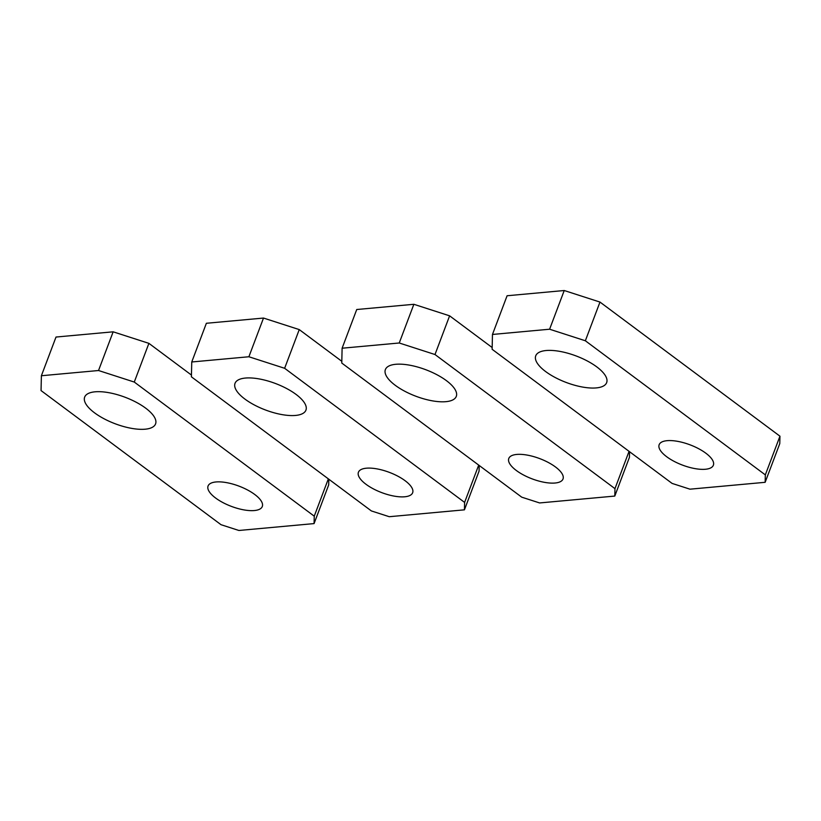 <?xml version="1.0" encoding="UTF-8"?>
<svg xmlns="http://www.w3.org/2000/svg" width="821" height="821" viewBox="0 0 821 821"><rect width="100%" height="100%" fill="white"/><g stroke="black" fill="none" stroke-linecap="round" stroke-linejoin="round"><path stroke-width="1.23" d="M191.755 361.979L248.886 356.755L284.63 368.29L464.604 502.411L464.44 509.831L389.257 516.707L371.39 510.939L191.406 376.818L191.755 361.979L206.369 323.279L263.51 318.055L299.255 329.59L341.813 361.302M464.44 509.831L479.064 471.131L479.187 465.466M464.604 502.411L478.705 465.107M284.63 368.29L299.255 329.59M248.886 356.755L263.51 318.055M244.915 399.078A37.91 14.152 -159.3 0 0 281.665 414.543A37.91 14.152 -159.3 0 0 305.935 410.141A37.91 14.152 -159.3 0 0 296.032 394.398A37.91 14.152 -159.3 0 0 259.282 378.943A37.91 14.152 -159.3 0 0 235.022 383.345A37.91 14.152 -159.3 0 0 244.915 399.078M365.992 484.277A28.981 10.817 -159.3 0 0 394.101 496.1A28.981 10.817 -159.3 0 0 412.655 492.733A28.981 10.817 -159.3 0 0 405.092 480.706A28.981 10.817 -159.3 0 0 376.983 468.883A28.981 10.817 -159.3 0 0 358.428 472.239A28.981 10.817 -159.3 0 0 365.992 484.277M41.389 375.741L98.53 370.517L134.275 382.052L314.248 516.173L314.074 523.593L238.901 530.479L221.023 524.701L41.05 390.58L41.389 375.741L56.013 337.041L113.154 331.817L148.899 343.352L191.447 375.064M314.074 523.593L328.698 484.893L328.831 479.228M314.248 516.173L328.349 478.869M134.275 382.052L148.899 343.352M98.53 370.517L113.154 331.817M94.559 412.84A37.91 14.152 -159.3 0 0 131.309 428.305A37.91 14.152 -159.3 0 0 155.569 423.903A37.91 14.152 -159.3 0 0 145.676 408.16A37.91 14.152 -159.3 0 0 108.926 392.705A37.91 14.152 -159.3 0 0 84.655 397.107A37.91 14.152 -159.3 0 0 94.559 412.84M215.636 498.039A28.981 10.817 -159.3 0 0 243.745 509.862A28.981 10.817 -159.3 0 0 262.299 506.495A28.981 10.817 -159.3 0 0 254.726 494.468A28.981 10.817 -159.3 0 0 226.627 482.645A28.981 10.817 -159.3 0 0 208.062 486.001A28.981 10.817 -159.3 0 0 215.636 498.039M342.111 348.217L399.242 342.993L434.997 354.528L614.97 488.649L614.796 496.069L539.613 502.945L521.745 497.177L341.772 363.056L342.111 348.217L356.735 309.517L413.866 304.293L449.61 315.828L492.169 347.54M614.796 496.069L629.42 457.369L629.553 451.704M614.97 488.649L629.06 451.345M434.997 354.528L449.61 315.828M399.242 342.993L413.866 304.293M395.27 385.316A37.91 14.152 -159.3 0 0 432.031 400.781A37.91 14.152 -159.3 0 0 456.291 396.379A37.91 14.152 -159.3 0 0 446.398 380.636A37.91 14.152 -159.3 0 0 409.648 365.181A37.91 14.152 -159.3 0 0 385.377 369.583A37.91 14.152 -159.3 0 0 395.27 385.316M516.358 470.515A28.981 10.817 -159.3 0 0 544.456 482.338A28.981 10.817 -159.3 0 0 563.021 478.971A28.981 10.817 -159.3 0 0 555.448 466.944A28.981 10.817 -159.3 0 0 527.339 455.121A28.981 10.817 -159.3 0 0 508.784 458.477A28.981 10.817 -159.3 0 0 516.358 470.515M492.128 349.294L492.467 334.455L507.091 295.755L564.232 290.521L599.977 302.066L779.95 436.187L779.776 443.607L765.151 482.307L689.979 489.183L672.101 483.415L492.128 349.294M492.467 334.455L549.608 329.221L585.352 340.766L765.326 474.887L779.95 436.187M765.326 474.887L765.151 482.307M585.352 340.766L599.977 302.066M549.608 329.221L564.232 290.521M545.637 371.554A37.91 14.152 -159.3 0 0 582.387 387.019A37.91 14.152 -159.3 0 0 606.657 382.617A37.91 14.152 -159.3 0 0 596.754 366.874A37.91 14.152 -159.3 0 0 560.004 351.419A37.91 14.152 -159.3 0 0 535.733 355.821A37.91 14.152 -159.3 0 0 545.637 371.554M666.714 456.753A28.981 10.817 -159.3 0 0 694.823 468.575A28.981 10.817 -159.3 0 0 713.377 465.209A28.981 10.817 -159.3 0 0 705.803 453.171A28.981 10.817 -159.3 0 0 677.705 441.359A28.981 10.817 -159.3 0 0 659.15 444.715A28.981 10.817 -159.3 0 0 666.714 456.753"/></g></svg>

